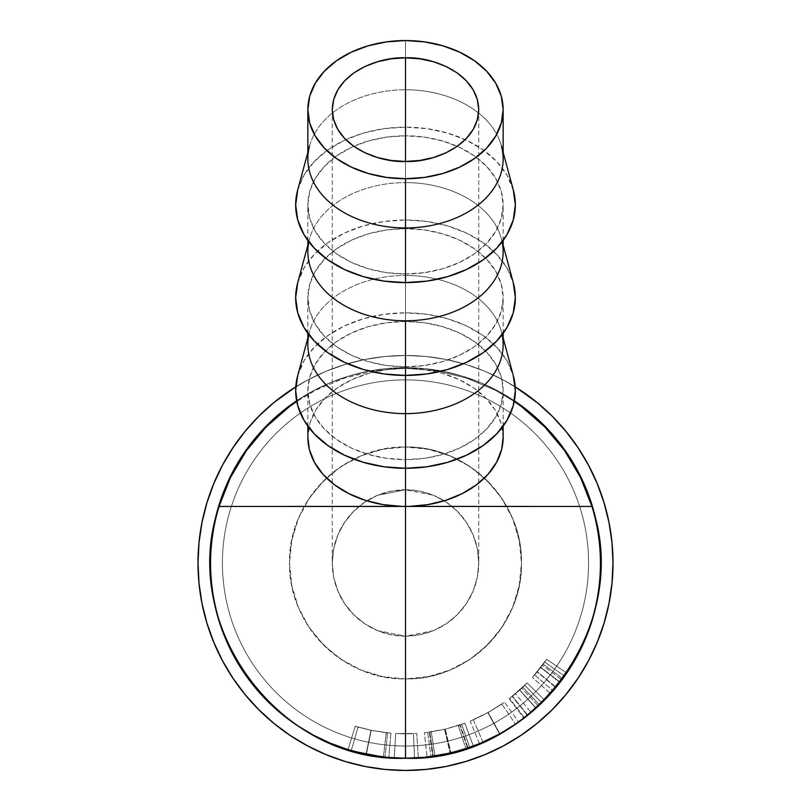<?xml version="1.0" encoding="UTF-8"?>
<svg xmlns="http://www.w3.org/2000/svg" width="811" height="811" viewBox="0 0 811 811"><rect width="100%" height="100%" fill="white"/><g stroke="black" fill="none" stroke-linecap="round" stroke-linejoin="round"><path stroke-width="0.61" stroke-dasharray="4.05 3.04" d="M394.288 757.92L395.687 733.549L394.288 757.92L395.687 733.549L394.288 757.92L395.687 733.549L405.5 733.833L405.5 758.244L405.5 733.833L413.407 733.651L414.543 758.032L394.288 757.92L395.687 733.549L394.288 757.92L395.687 733.549L394.288 757.92L395.687 733.549L394.288 757.92L395.687 733.549L405.5 733.833L405.5 758.244L405.5 733.833L413.407 733.651L414.543 758.032L405.5 758.244L405.5 678.908C467.481 680.348 522.882 624.946 521.453 562.966C522.882 500.985 467.481 445.574 405.5 447.013C343.519 445.574 288.118 500.985 289.547 562.966A115.953 115.953 0 0 1 506.733 506.429A115.953 115.953 0 0 1 521.453 562.966C522.882 500.985 467.481 445.574 405.5 447.013L405.5 321.46A97.644 69.087 180 0 1 503.144 390.557A97.644 69.087 180 0 1 405.5 459.644L405.5 468.282L405.5 459.644A97.644 69.087 180 0 1 307.856 390.557A97.644 69.087 180 0 1 405.5 321.46L405.5 368.285L436.44 370.759L466.589 378.108L495.197 390.152L514.265 401.455L495.197 390.152L466.589 378.108L436.44 370.759L405.5 368.285L386.675 369.583L368.549 373.415L351.812 379.66L337.092 388.074L324.947 398.323L315.814 410.052L310.055 422.805L307.856 437.271M377.48 495.308L405.5 489.732A73.233 73.233 0 0 0 332.267 562.966A73.233 73.233 0 0 0 405.5 636.189L377.48 630.613L364.818 623.852L353.718 614.748L344.614 603.648L337.842 590.986L333.676 577.25L332.267 562.966L333.676 548.672L337.842 534.936L344.614 522.274L353.718 511.173L364.818 502.07L377.48 495.308L364.818 502.07L353.718 511.173L344.614 522.274L337.842 534.936L333.676 548.672L332.267 562.966L333.676 577.25L337.842 590.986L344.614 603.648L353.718 614.748L364.818 623.852L377.48 630.613L405.5 636.189L405.5 161.46L405.5 489.732L377.48 495.308L391.216 491.131L405.5 489.732L405.5 161.46L405.5 636.189L433.52 630.613L446.182 623.852L457.282 614.748L466.386 603.648L473.158 590.986L477.324 577.25L478.733 562.966L477.324 548.672L473.158 534.936L466.386 522.274L457.282 511.173L446.182 502.07L433.52 495.308L405.5 489.732L433.52 495.308L446.182 502.07L457.282 511.173L466.386 522.274L473.158 534.936L477.324 548.672L478.733 562.966L477.324 577.25L473.158 590.986L466.386 603.648L457.282 614.748L446.182 623.852L433.52 630.613L405.5 636.189A73.233 73.233 0 0 0 478.733 562.966A73.233 73.233 0 0 0 405.5 489.732L419.784 491.131L433.52 495.308L446.182 502.07L457.282 511.173L466.386 522.274L473.158 534.936L477.324 548.672L478.733 562.966L477.324 577.25L473.158 590.986L466.386 603.648L457.282 614.748L446.182 623.852L433.52 630.613L419.784 634.79L405.5 636.189L391.216 634.79L377.48 630.613L364.818 623.852L353.718 614.748L344.614 603.648L337.842 590.986L333.676 577.25L332.267 562.966L333.676 548.672L337.842 534.936L344.614 522.274L353.718 511.173L364.818 502.07L377.48 495.308M503.144 158.865A97.644 69.087 0 0 0 405.5 89.768L405.5 40.55L405.5 89.768A97.644 69.087 180 0 1 501.411 145.899L503.144 152.326M513.393 190.291A109.85 77.724 0 0 0 405.5 127.155L405.5 89.768L405.5 127.155A109.85 77.724 0 0 0 297.607 190.291M503.144 251.704A97.644 69.087 0 0 0 405.5 182.607L405.5 135.792A97.644 69.087 180 0 1 503.144 204.879A97.644 69.087 180 0 1 405.5 273.966L405.5 282.603L405.5 273.966A97.644 69.087 180 0 1 307.856 204.879A97.644 69.087 180 0 1 405.5 135.792L405.5 182.607A97.644 69.087 180 0 1 501.411 238.728A97.644 69.087 180 0 1 502.141 241.83M513.393 283.13A109.85 77.724 0 0 0 405.5 219.994L405.5 182.607L405.5 219.994L426.931 221.484L447.54 225.904L466.528 233.092L483.174 242.753L496.839 254.532L506.987 267.975L513.383 283.08M503.144 344.533A97.644 69.087 0 0 0 405.5 275.446L405.5 228.631A97.644 69.087 180 0 1 503.144 297.718A97.644 69.087 180 0 1 405.5 366.805L405.5 375.442L405.5 366.805A97.644 69.087 180 0 1 307.856 297.718A97.644 69.087 180 0 1 405.5 228.631L405.5 275.446A97.644 69.087 180 0 1 501.411 331.567A97.644 69.087 180 0 1 502.141 334.669M513.393 375.969A109.85 77.724 0 0 0 405.5 312.823L405.5 275.446L405.5 312.823L426.931 314.323L447.54 318.743L466.528 325.931L483.174 335.592L496.839 347.372L506.987 360.804L513.383 375.919M503.144 437.372A97.644 69.087 0 0 0 405.5 368.285L405.5 367.687A195.279 195.279 0 0 1 514.377 400.857A195.279 195.279 180 0 0 405.5 367.687L405.5 379.893A183.073 183.073 0 0 1 588.573 562.966A183.073 183.073 0 0 1 405.5 746.039A183.073 183.073 180 0 0 588.573 562.966A183.073 183.073 180 0 0 405.5 379.893A183.083 183.083 0 0 1 588.583 562.966A183.083 183.083 0 0 1 405.5 746.039A183.083 183.083 180 0 0 588.583 562.966A183.083 183.083 180 0 0 405.5 379.883L405.5 447.013C343.519 445.574 288.118 500.985 289.547 562.966C288.118 624.936 343.519 680.348 405.5 678.908L405.5 746.039A183.083 183.083 0 0 1 222.417 562.966A183.083 183.083 0 0 1 405.5 379.883A183.083 183.083 180 0 0 222.417 562.966A183.083 183.083 180 0 0 405.5 746.039A183.073 183.073 0 0 1 222.427 562.966A183.073 183.073 0 0 1 405.5 379.893L405.5 379.883A183.073 183.073 180 0 0 222.427 562.966A183.073 183.073 180 0 0 405.5 746.039L405.5 758.244L402.134 758.214L405.5 758.244L405.5 733.833L416.763 733.458L418.364 757.819L416.763 733.458L418.364 757.819L401.009 758.194M405.145 758.244L414.543 758.032L413.407 733.651L414.543 758.032L405.5 758.244L405.5 733.833L395.687 733.549L413.407 733.651L414.543 758.032L413.407 733.651L414.543 758.032L405.5 758.244L405.5 733.833L395.687 733.549L405.5 733.833L405.5 758.244L405.5 733.833L395.687 733.549L413.407 733.651L414.543 758.032L405.5 758.244A195.279 195.279 180 0 0 405.976 758.244A195.279 195.279 0 0 1 405.5 758.244L407.01 758.234M401.891 506.419L409.109 506.419M405.824 758.244L405.5 758.244A195.279 195.279 0 0 1 405.024 758.244A195.279 195.279 180 0 0 405.5 758.244L409.119 758.214M503.144 437.271L500.945 422.805L495.186 410.052L486.053 398.323L473.908 388.074L459.188 379.66L442.451 373.415L424.325 369.583L405.5 368.285L374.56 370.759L344.411 378.108L315.803 390.152L296.735 401.455L315.803 390.152L344.411 378.108L374.56 370.759L405.5 368.285A97.644 69.087 0 0 0 307.856 437.372M414.543 758.032L405.5 758.244L405.5 733.833L416.763 733.458L395.687 733.549L413.407 733.651L395.687 733.549L405.5 733.833L405.5 758.244L386.36 757.302L367.403 754.494L348.811 749.84L330.766 743.383L313.441 735.182L297.008 725.338L281.61 713.913L267.417 701.049L254.542 686.846L243.128 671.457L233.274 655.014L225.083 637.689L218.625 619.645L213.972 601.063L211.154 582.105L210.211 562.966L211.154 543.816L213.972 524.859L218.625 506.277L225.083 488.232L233.274 470.907L243.128 454.464L254.542 439.075L267.417 424.873L281.61 412.008L296.623 400.847A195.279 195.279 0 0 1 405.5 367.687A195.279 195.279 180 0 0 296.623 400.857A195.289 195.289 0 0 1 405.5 367.677A195.289 195.289 0 0 0 210.211 562.966A195.289 195.289 0 0 0 405.5 758.244L402.134 758.214M366.917 754.392L366.085 754.23L371.012 730.316L355.228 726.271L348.041 749.597L355.228 726.271L348.041 749.597L351.254 750.56L358.036 727.112L355.228 726.271L370.972 730.305L390.912 733.215L371.012 730.316L366.085 754.23L370.992 730.316L358.036 727.112L351.254 750.56L358.036 727.112L371.225 730.356L387.567 732.891L370.992 730.316L366.065 754.22L363.47 753.662M354.265 751.402L352.694 750.966M562.793 678.675L543.127 664.219L546.614 659.292L542.356 665.263L561.911 679.871L542.356 665.263L537.095 671.954L555.89 687.525L537.095 671.954L532.411 677.367L550.547 693.709L532.411 677.367L537.277 671.721L556.113 687.252L537.277 671.721L543.127 664.219L562.793 678.675L556.113 687.252M544.698 662.05L564.588 676.202L544.698 662.05L564.578 676.202L544.698 662.05L532.432 677.347L546.614 659.302L566.777 673.059L546.614 659.292L566.777 673.059L546.614 659.302L535.189 674.205L544.698 662.05L540.805 667.311L560.137 682.213L540.805 667.311L534.631 674.853L535.199 674.194L534.631 674.853L553.082 690.84L534.631 674.853L540.623 667.534L559.925 682.477L540.623 667.534L544.698 662.05L564.588 676.202L544.698 662.05M556.214 687.13L557.421 685.65M418.364 757.819L416.763 733.458L405.5 733.833L405.5 758.244A195.289 195.289 0 0 0 405.551 758.244L405.5 758.244A195.289 195.289 0 0 1 210.211 562.966A195.289 195.289 0 0 1 405.5 367.677A195.289 195.289 0 0 1 600.789 562.966A195.289 195.289 0 0 1 405.5 758.244A195.289 195.289 0 0 0 600.789 562.966A195.289 195.289 0 0 0 405.5 367.677L424.64 368.62L443.597 371.428L462.189 376.081L480.234 382.539L497.559 390.74L513.992 400.583L529.39 412.008L543.583 424.873L556.458 439.075L567.872 454.464L577.726 470.907L585.917 488.232L592.375 506.277L597.028 524.859L599.846 543.816L600.789 562.966L599.846 582.105L597.028 601.063L592.375 619.645L585.917 637.689L577.726 655.014L567.872 671.457L556.458 686.846L543.583 701.049L529.39 713.913L513.992 725.338L497.559 735.182L480.234 743.383L462.189 749.84L443.597 754.494L424.64 757.302L405.5 758.244L424.64 757.302L443.597 754.494L462.189 749.84L480.234 743.383L497.559 735.182L513.992 725.338L529.39 713.913L543.583 701.049L556.458 686.846L567.872 671.457L577.726 655.014L585.917 637.689L592.375 619.645L597.028 601.063L599.846 582.105L600.789 562.966L599.846 543.816L597.028 524.859L592.375 506.277L585.917 488.232L577.726 470.907L567.872 454.464L556.458 439.075L543.583 424.873L529.39 412.008L513.992 400.583L497.559 390.74L480.234 382.539L462.189 376.081L443.597 371.428L424.64 368.62L405.5 367.677L386.36 368.62L405.5 367.677A195.289 195.289 0 0 0 210.211 562.966A195.289 195.289 0 0 0 405.5 758.244A195.289 195.289 0 0 0 600.789 562.966A195.289 195.289 0 0 0 405.5 367.677A195.289 195.289 0 0 1 514.377 400.847L529.39 412.008L543.583 424.873M468.028 747.965L460.212 724.841L464.855 723.189L473.34 746.079L464.855 723.189L458.296 725.47L465.838 748.685L458.296 725.47L445.259 729.14L450.946 752.882L445.259 729.14L444.529 729.312L450.105 753.084L444.529 729.312L431.28 731.877L434.97 756.004L431.28 731.877L427.742 732.384L430.915 756.582L427.742 732.384L424.396 732.789L427.093 757.048L424.396 732.789L429.323 732.161L432.719 756.339L429.323 732.161L424.396 732.789L445.259 729.14L464.855 723.189L444.925 729.221L459.756 724.993L467.511 748.137L459.756 724.993L468.028 747.965L473.34 746.079L469.711 747.387L461.682 724.335L469.711 747.387M444.925 729.221L450.551 752.973L444.925 729.221L429.8 732.1L433.277 756.257L429.8 732.1L444.925 729.221M527.738 715.251L512.451 696.213L527.15 682.943L521.787 688.154L538.403 706.036L521.787 688.154L515.441 693.76L531.144 712.453L515.441 693.76L509.572 698.484L524.433 717.836L509.572 698.484L519.76 690.009L536.081 708.155L519.76 690.009L509.186 698.768L524.007 718.171L509.186 698.768L512.451 696.213L527.738 715.251L524.007 718.171M544.465 700.015L527.15 682.943L524.768 685.305L541.809 702.792L524.768 685.305L541.748 702.721L524.768 685.305L522.801 687.201L539.568 704.941L522.801 687.201L509.186 698.768L527.15 682.943L544.526 700.086M517.276 692.199L524.768 685.315L517.276 692.199M512.907 695.848L513.738 695.169L512.907 695.848M524.768 685.315L519.78 689.989L536.101 708.135L519.78 689.989L512.207 696.416L527.454 715.474L512.207 696.416L519.658 690.1L535.97 708.267L519.658 690.1L524.778 685.315L541.819 702.792L524.778 685.315M530.962 712.605L532.736 711.105M479.463 743.697L470.218 721.101L487.877 712.656L499.647 734.046L487.877 712.656L504.564 702.184L518.716 722.074L504.564 702.184L488.141 712.514L499.951 733.884L488.141 712.514L470.218 721.101L479.463 743.697M509.896 727.994L511.782 726.788M496.433 735.78L497.68 735.121M486.438 713.447L504.28 702.387L487.877 712.656L470.532 720.969L486.438 713.447M486.61 713.356L487.999 712.595L486.61 713.356M482.504 715.495L474.425 719.316L482.504 715.495M473.573 719.681L474.415 719.316L473.573 719.681M483.001 742.207L473.31 719.803L487.999 712.595L499.789 733.975L487.999 712.595L501.806 704.1L515.573 724.264L501.806 704.1L487.999 712.595L501.806 704.1L487.999 712.595L473.31 719.803L483.001 742.207L483.944 741.791M488.455 739.744L492.794 737.645M497.052 735.455L497.832 735.03M487.999 712.595L499.789 733.975L487.999 712.595M348.041 749.597L355.228 726.271L370.992 730.316L366.035 754.22L370.972 730.305L387.567 732.891L385.002 757.17L387.567 732.891L371.225 730.356L366.329 754.271L371.225 730.356L358.036 727.112L351.254 750.56M364.088 753.804L364.991 753.997M383.37 756.987L366.329 754.271M381.403 756.754L382.539 756.886M362.01 753.338L363.815 753.743M383.431 756.998L386.188 732.738L383.431 756.998L368.427 754.696M390.912 733.215L388.824 757.535L390.912 733.215L372.036 730.529L355.228 726.271L372.928 730.701L390.912 733.215M377.409 756.217L380.106 756.592M383.258 756.977L386.685 757.332M352.156 750.814L355.37 751.706M357.256 752.192L361.27 753.166M557.806 685.173L556.62 686.633M484.258 741.659L483.072 742.177M297.617 375.919L304.013 360.804L314.161 347.372L327.826 335.592L344.472 325.931L363.46 318.743L384.069 314.323L405.5 312.823A109.85 77.724 0 0 0 297.607 375.969M405.5 459.644L424.548 458.316L442.867 454.383L459.746 447.996L474.547 439.41L486.691 428.938L495.714 416.996L501.269 404.03L503.144 390.557L501.269 377.074L495.714 364.119L486.691 352.167L474.547 341.695L459.746 333.108L442.867 326.721L424.548 322.788L405.5 321.46L386.452 322.788L368.133 326.721L351.254 333.108L336.453 341.695L324.309 352.167L315.286 364.119L309.731 377.074L307.856 390.557L309.731 404.03L315.286 416.996L324.309 428.938L336.453 439.41L351.254 447.996L368.133 454.383L386.452 458.316L405.5 459.644M308.859 334.669A97.644 69.087 180 0 1 309.589 331.567A97.644 69.087 180 0 1 405.5 275.446A97.644 69.087 0 0 0 307.856 344.533M297.617 283.08L304.013 267.975L314.161 254.532L327.826 242.753L344.472 233.092L363.46 225.904L384.069 221.484L405.5 219.994A109.85 77.724 0 0 0 297.607 283.13M405.5 366.805L424.548 365.477L442.867 361.544L459.746 355.167L474.547 346.571L486.691 336.099L495.714 324.157L501.269 311.191L503.144 297.718L501.269 284.235L495.714 271.279L486.691 259.338L474.547 248.865L459.746 240.269L442.867 233.882L424.548 229.959L405.5 228.631L386.452 229.959L368.133 233.882L351.254 240.269L336.453 248.865L324.309 259.338L315.286 271.279L309.731 284.235L307.856 297.718L309.731 311.191L315.286 324.157L324.309 336.099L336.453 346.571L351.254 355.167L368.133 361.544L386.452 365.477L405.5 366.805M308.859 241.83A97.644 69.087 180 0 1 309.589 238.728A97.644 69.087 180 0 1 405.5 182.607A97.644 69.087 0 0 0 307.856 251.704M307.856 152.326L309.589 145.899A97.644 69.087 180 0 1 405.5 89.768A97.644 69.087 0 0 0 307.856 158.865M297.617 190.24L304.013 175.135L314.161 161.693L327.826 149.923L344.472 140.252L363.46 133.075L384.069 128.645L405.5 127.155L426.931 128.645L447.54 133.075L466.528 140.252L483.174 149.923L496.839 161.693L506.987 175.135L513.383 190.24M405.5 273.966L424.548 272.648L442.867 268.715L459.746 262.328L474.547 253.731L486.691 243.27L495.714 231.317L501.269 218.362L503.144 204.879L501.269 191.406L495.714 178.44L486.691 166.498L474.547 156.026L459.746 147.43L442.867 141.053L424.548 137.12L405.5 135.792L386.452 137.12L368.133 141.053L351.254 147.43L336.453 156.026L324.309 166.498L315.286 178.44L309.731 191.406L307.856 204.879L309.731 218.362L315.286 231.317L324.309 243.27L336.453 253.731L351.254 262.328L368.133 268.715L386.452 272.648L405.5 273.966M521.453 562.966A115.953 115.953 0 0 1 405.5 678.908A115.953 115.953 0 0 1 289.547 562.966C288.118 624.936 343.519 680.348 405.5 678.908C467.481 680.348 522.882 624.946 521.453 562.966L519.222 540.339L512.623 518.584L501.908 498.542L487.492 480.974L469.914 466.548L449.872 455.833L428.117 449.243L405.5 447.013L382.883 449.243L361.128 455.833L341.086 466.548L323.508 480.974L309.092 498.542L298.377 518.584L291.778 540.339L289.547 562.966L291.778 585.583L298.377 607.338L309.092 627.379L323.508 644.948L341.086 659.373L361.128 670.089L382.883 676.678L405.5 678.908L428.117 676.678L449.872 670.089L469.914 659.373L487.492 644.948L501.908 627.379L512.623 607.338L519.222 585.583L521.453 562.966M405.5 770.45A207.484 207.484 0 0 0 612.984 562.966A207.484 207.484 0 0 0 405.5 355.471A207.484 207.484 0 0 1 612.984 562.966A207.484 207.484 0 0 1 405.5 770.45L425.836 769.446L445.979 766.466L465.727 761.519L445.979 766.466L425.836 769.446L405.5 770.45A207.484 207.484 0 0 1 198.016 562.966A207.484 207.484 0 0 1 405.5 355.471L385.164 356.475L365.021 359.455L345.273 364.403L326.093 371.266L307.693 379.974L290.226 390.436L273.875 402.57L258.78 416.246L245.104 431.33L232.98 447.682L245.104 431.33L258.78 416.246L273.875 402.57L290.226 390.436L273.875 402.57L258.78 416.246L245.104 431.33L232.98 447.682L222.508 465.149L213.81 483.559L206.947 502.729L202 522.477L199.009 542.62L198.016 562.966L199.009 583.302L202 603.445L206.947 623.193L202 603.445L199.009 583.302L198.016 562.966L199.009 542.62L202 522.477L206.947 502.729L202 522.477L199.009 542.62L198.016 562.966L199.009 583.302L202 603.445L206.947 623.193L213.81 642.363L222.508 660.772L232.98 678.239L245.104 694.591L258.78 709.676L273.875 723.351L290.226 735.486L273.875 723.351L258.78 709.676L245.104 694.591L232.98 678.239L245.104 694.591L258.78 709.676L273.875 723.351L290.226 735.486L307.693 745.948L326.093 754.656L345.273 761.519L365.021 766.466L385.164 769.446L405.5 770.45L385.164 769.446L365.021 766.466L345.273 761.519L365.021 766.466L385.164 769.446L405.5 770.45A207.484 207.484 0 0 0 612.984 562.966A207.484 207.484 0 0 0 405.5 355.471A207.484 207.484 0 0 0 198.016 562.966A207.484 207.484 0 0 0 405.5 770.45L425.836 769.446L445.979 766.466L465.727 761.519L484.907 754.656L503.307 745.948L520.774 735.486L537.125 723.351L552.22 709.676L565.896 694.591L578.02 678.239L565.896 694.591L552.22 709.676L537.125 723.351L520.774 735.486L537.125 723.351L552.22 709.676L565.896 694.591L578.02 678.239L588.492 660.772L597.19 642.363L604.053 623.193L609 603.445L611.991 583.302L612.984 562.966L611.991 542.62L609 522.477L604.053 502.729L609 522.477L611.991 542.62L612.984 562.966L611.991 583.302L609 603.445L604.053 623.193L609 603.445L611.991 583.302L612.984 562.966L611.991 542.62L609 522.477L604.053 502.729L597.19 483.559L588.492 465.149L578.02 447.682L565.896 431.33L552.22 416.246L537.125 402.57L520.774 390.436L537.125 402.57L552.22 416.246L565.896 431.33L578.02 447.682L565.896 431.33L552.22 416.246L537.125 402.57L520.774 390.436L503.307 379.974L484.907 371.266L465.727 364.403L445.979 359.455L425.836 356.475L405.5 355.471L425.836 356.475L445.979 359.455L465.727 364.403L484.907 371.266L503.307 379.974L484.907 371.266L465.727 364.403L445.979 359.455L425.836 356.475L405.5 355.471A207.484 207.484 0 0 1 515.228 386.857L503.307 379.974L515.228 386.857L503.307 379.974L484.907 371.266L465.727 364.403L445.979 359.455L425.836 356.475L405.5 355.471L385.164 356.475L405.5 355.471A207.484 207.484 0 0 0 198.016 562.966A207.484 207.484 0 0 0 405.5 770.45M254.542 686.846L243.128 671.457L233.274 655.014L225.083 637.689L218.625 619.645L213.972 601.063L211.154 582.105L210.211 562.966L211.154 543.816L213.972 524.859L218.625 506.277L225.083 488.232L233.274 470.907L243.128 454.464L254.542 439.075L267.417 424.873L281.61 412.008L297.008 400.583L313.441 390.74L330.766 382.539L348.811 376.081L367.403 371.428L386.36 368.62L367.403 371.428L348.811 376.081L330.766 382.539L313.441 390.74L297.008 400.583L281.61 412.008L267.417 424.873L254.542 439.075L243.128 454.464L233.274 470.907L225.083 488.232L218.625 506.277L213.972 524.859L211.154 543.816L210.211 562.966L211.154 582.105L213.972 601.063L218.625 619.645L225.083 637.689L233.274 655.014L243.128 671.457L254.542 686.846L267.417 701.049L281.61 713.913L297.008 725.338L313.441 735.182L330.766 743.383L348.811 749.84L367.403 754.494L386.36 757.302L405.5 758.244L386.36 757.302L367.403 754.494L348.811 749.84L330.766 743.383L313.441 735.182L297.008 725.338L281.61 713.913L267.417 701.049M326.093 754.656L307.693 745.948L326.093 754.656L345.273 761.519M222.508 660.772L213.81 642.363L222.508 660.772L232.98 678.239M213.81 483.559L222.508 465.149L213.81 483.559L206.947 502.729M295.772 386.857L307.693 379.974L326.093 371.266L345.273 364.403L365.021 359.455L385.164 356.475L405.5 355.471A207.484 207.484 0 0 0 295.772 386.857L307.693 379.974L326.093 371.266L345.273 364.403L365.021 359.455L385.164 356.475L365.021 359.455L345.273 364.403L326.093 371.266L307.693 379.974L290.226 390.436M588.492 465.149L597.19 483.559L588.492 465.149L578.02 447.682M597.19 642.363L588.492 660.772L597.19 642.363L604.053 623.193M503.307 745.948L484.907 754.656L503.307 745.948L520.774 735.486M297.008 400.583L313.441 390.74L330.766 382.539L348.811 376.081L367.403 371.428L386.36 368.62L405.5 367.677L424.64 368.62L443.597 371.428L462.189 376.081L480.234 382.539L497.559 390.74L513.992 400.583L497.559 390.74L480.234 382.539L462.189 376.081L443.597 371.428L424.64 368.62L405.5 367.677L386.36 368.62L367.403 371.428L348.811 376.081L330.766 382.539L313.441 390.74L297.008 400.583M556.458 439.075L567.872 454.464L577.726 470.907L585.917 488.232M592.375 506.277L597.028 524.859L599.846 543.816L600.789 562.966L599.846 582.105M597.028 601.063L592.375 619.645L585.917 637.689M577.726 655.014L567.872 671.457M556.458 686.846L543.583 701.049L529.39 713.913L513.992 725.338L497.559 735.182L480.234 743.383L462.189 749.84L443.597 754.494L424.64 757.302L405.5 758.244M332.267 109.637L332.267 562.966M503.144 240.492L503.144 204.879M503.144 245.155L501.411 238.728M503.144 333.331L503.144 297.718M503.144 337.994L501.411 331.567M503.144 426.16L503.144 390.557M307.856 426.16L307.856 390.557M307.856 337.994L309.589 331.567M307.856 333.331L307.856 297.718M307.856 245.155L309.589 238.728M307.856 240.492L307.856 204.879M478.733 109.637L478.733 562.966"/><path stroke-width="1.22" d="M332.267 109.637C333.25 73.061 379.193 56.456 405.5 57.824L405.5 161.46C379.193 162.829 333.25 146.223 332.267 109.637L333.676 99.53L337.842 89.808L344.614 80.857L353.718 73L364.818 66.553L377.48 61.768L391.216 58.818L405.5 57.824L419.784 58.818L433.52 61.768L446.182 66.553L457.282 73L466.386 80.857L473.158 89.808L477.324 99.53L478.733 109.637L477.324 119.754L473.158 129.466L466.386 138.428L457.282 146.284L446.182 152.721L433.52 157.516L419.784 160.466L405.5 161.46L391.216 160.466L377.48 157.516L364.818 152.721L353.718 146.284L344.614 138.428L337.842 129.466L333.676 119.754L332.267 109.637M501.411 145.899A97.644 69.087 180 0 1 405.5 227.952A97.644 69.087 0 0 0 503.144 158.865L503.144 109.637A97.644 69.087 180 0 1 405.5 178.734L405.5 282.603A109.85 77.724 0 0 0 513.393 190.291L503.144 152.326M307.856 152.326L297.607 190.291A109.85 77.724 0 0 0 405.5 282.603L405.5 178.734A97.644 69.087 180 0 1 307.856 109.637A97.644 69.087 180 0 1 405.5 40.55A97.644 69.087 180 0 1 503.144 109.637L501.269 96.164L495.714 83.198L486.691 71.256L474.547 60.784L459.746 52.198L442.867 45.811L424.548 41.878L405.5 40.55L386.452 41.878L368.133 45.811L351.254 52.198L336.453 60.784L324.309 71.256L315.286 83.198L309.731 96.164L307.856 109.637L309.731 123.12L315.286 136.076L324.309 148.028L336.453 158.49L351.254 167.086L368.133 173.473L386.452 177.406L405.5 178.734L424.548 177.406L442.867 173.473L459.746 167.086L474.547 158.49L486.691 148.028L495.714 136.076L501.269 123.12L503.144 109.637M502.141 241.83A97.644 69.087 180 0 1 405.5 320.791A97.644 69.087 0 0 0 503.144 251.704L503.144 240.492M513.241 282.552L515.35 297.718L513.241 312.884L506.987 327.462L496.839 340.904L483.174 352.673L466.528 362.345L447.54 369.532L426.931 373.952L405.5 375.442L405.5 413.63L405.5 320.791L405.5 375.442A109.85 77.724 0 0 0 513.393 283.13L503.144 245.155M502.141 334.669A97.644 69.087 180 0 1 405.5 413.63A97.644 69.087 0 0 0 503.144 344.533L503.144 333.331M513.241 375.392L515.35 390.557L513.241 405.713L506.987 420.301L496.839 433.733L483.174 445.513L466.528 455.184L447.54 462.361L426.931 466.791L405.5 468.282L405.5 506.459L405.5 413.63L405.5 468.282A109.85 77.724 0 0 0 513.393 375.969L503.144 337.994M407.984 506.419L591.959 506.459L580.585 477.578L564.77 450.865L544.911 427.002L521.524 406.595L514.265 401.455L521.524 406.595L544.911 427.002L564.77 450.865L580.585 477.578L591.959 506.459A194.934 194.934 0 0 1 405.5 758.244L405.5 506.439L405.5 758.244C279.46 762.969 177.761 625.646 219.041 506.459L409.109 506.419A97.644 69.087 0 0 0 503.144 437.372L503.144 426.16M407.01 758.234L405.5 758.244A194.934 194.934 0 0 1 219.041 506.459L230.415 477.578L246.23 450.865L266.089 427.002L289.476 406.595L296.735 401.455L289.476 406.595L266.089 427.002L246.23 450.865L230.415 477.578L219.041 506.459L403.016 506.439M503.144 437.271L501.644 449.446L496.545 462.331L488.04 474.283L476.432 484.856L462.158 493.646L445.756 500.316L427.853 504.624L409.109 506.419L591.959 506.459C633.239 625.646 531.54 762.969 405.5 758.244L401.009 758.194M405.976 758.244A195.279 195.279 180 0 0 514.377 400.857A195.279 195.279 0 0 1 405.936 758.244M556.113 687.252L550.466 693.638L561.911 679.871L566.656 672.978L550.872 693.344L562.793 678.675M469.711 747.387L450.551 752.973L427.093 757.048L450.105 753.084L469.711 747.387L450.105 753.084L427.093 757.048L450.551 752.973L468.028 747.965M536.639 707.658L544.465 700.015L527.738 715.251M524.007 718.171L536.497 707.79M501.867 732.809L479.828 743.545L499.647 734.046L517.357 723.027L501.867 732.809M518.391 722.307L517.388 723.006L518.391 722.307M511.782 726.788L518.716 722.074L499.647 734.046L479.463 743.697L496.433 735.78M409.119 758.214L414.543 758.032M307.856 437.271L309.356 449.446L314.455 462.331L322.96 474.283L334.568 484.856L348.842 493.646L365.244 500.316L383.147 504.624L401.891 506.419A97.644 69.087 0 0 1 307.856 437.372L307.856 426.16M405.024 758.244A195.279 195.279 0 0 1 296.623 400.857A195.279 195.279 180 0 0 405.064 758.244M267.417 701.049L254.542 686.846L267.417 701.049L281.61 713.913L297.008 725.338L313.441 735.182L330.766 743.383L348.811 749.84L367.403 754.494L386.36 757.302L405.5 758.244A195.289 195.289 0 0 1 296.623 400.847M351.558 750.651L355.928 751.848L351.558 750.651M364.778 753.946L355.938 751.848L370.87 755.153L388.743 757.525L370.455 755.071L354.265 751.402L381.403 756.754M386.685 757.332L383.431 756.998M364.991 753.997L348.041 749.597L362.01 753.338M352.684 750.966L354.275 751.412M557.421 685.65L556.214 687.13M564.588 676.202L553.731 690.09L564.588 676.202M418.364 757.819L405.5 758.244L424.64 757.302L443.597 754.494L462.189 749.84L480.234 743.383L497.559 735.182L513.992 725.338L529.39 713.913L543.583 701.049L556.458 686.846L567.872 671.457L556.458 686.846M402.134 758.214L394.288 757.92M532.736 711.105L530.962 712.605M535.97 708.267L528.255 714.826L535.97 708.267M497.68 735.121L509.896 727.994M497.832 735.03L515.573 724.264L499.789 733.975L483.001 742.207L499.789 733.975L515.573 724.264L499.789 733.975L484.258 741.659M483.944 741.791L485.88 740.93M486.235 740.767L488.455 739.744M492.794 737.645L497.052 735.455M366.329 754.271L363.815 753.743M382.539 756.886L383.37 756.987M351.254 750.56L352.156 750.814M348.051 749.587L364.463 753.885M366.917 754.392L364.899 753.977M368.427 754.696L377.409 756.217M380.106 756.592L383.258 756.977M355.37 751.706L357.256 752.192M361.27 753.166L364.088 753.804M553.244 690.658L553.72 690.1L553.244 690.658M527.657 715.312L528.265 714.826L527.657 715.312M307.856 337.994L297.607 375.969A109.85 77.724 0 0 0 405.5 468.282L384.069 466.791L363.46 462.361L344.472 455.184L327.826 445.513L314.161 433.733L304.013 420.301L297.759 405.713L295.65 390.557L297.759 375.392M307.856 333.331L307.856 344.533A97.644 69.087 0 0 0 405.5 413.63A97.644 69.087 180 0 1 308.859 334.669M307.856 245.155L297.607 283.13A109.85 77.724 0 0 0 405.5 375.442L384.069 373.952L363.46 369.532L344.472 362.345L327.826 352.673L314.161 340.904L304.013 327.462L297.759 312.884L295.65 297.718L297.759 282.552M307.856 240.492L307.856 251.704A97.644 69.087 0 0 0 405.5 320.791A97.644 69.087 180 0 1 308.859 241.83M307.856 109.637L307.856 158.865A97.644 69.087 0 0 0 405.5 227.952A97.644 69.087 180 0 1 309.589 145.899M513.241 189.713L515.35 204.879L513.241 220.045L506.987 234.622L496.839 248.065L483.174 259.844L466.528 269.505L447.54 276.693L426.931 281.113L405.5 282.603L384.069 281.113L363.46 276.693L344.472 269.505L327.826 259.844L314.161 248.065L304.013 234.622L297.759 220.045L295.65 204.879L297.759 189.713M478.733 109.637C477.75 146.223 431.807 162.829 405.5 161.46L405.5 57.824C431.807 56.456 477.75 73.061 478.733 109.637M578.02 447.682L588.492 465.149L578.02 447.682L565.896 431.33L552.22 416.246L537.125 402.57L515.228 386.857A207.484 207.484 0 0 1 405.5 770.45A207.484 207.484 0 0 1 295.772 386.857L273.875 402.57L258.78 416.246L245.104 431.33L232.98 447.682L222.508 465.149L232.98 447.682L222.508 465.149L213.81 483.559L206.947 502.729L213.81 483.559M206.947 502.729L202 522.477L199.009 542.62L198.016 562.966L199.009 583.302L202 603.445L206.947 623.193L213.81 642.363L206.947 623.193L213.81 642.363L222.508 660.772L232.98 678.239L222.508 660.772M232.98 678.239L245.104 694.591L258.78 709.676L273.875 723.351L290.226 735.486L307.693 745.948L290.226 735.486L307.693 745.948L326.093 754.656L345.273 761.519L326.093 754.656M345.273 761.519L365.021 766.466L385.164 769.446L405.5 770.45L425.836 769.446L445.979 766.466L465.727 761.519L484.907 754.656L465.727 761.519L484.907 754.656L503.307 745.948L520.774 735.486L503.307 745.948M520.774 735.486L537.125 723.351L552.22 709.676L565.896 694.591L578.02 678.239L588.492 660.772L578.02 678.239L588.492 660.772L597.19 642.363L604.053 623.193L597.19 642.363M604.053 623.193L609 603.445L611.991 583.302L612.984 562.966L611.991 542.62L609 522.477L604.053 502.729L597.19 483.559L604.053 502.729L597.19 483.559L588.492 465.149M514.377 400.847A195.289 195.289 0 0 1 405.551 758.244M543.583 424.873L556.458 439.075L543.583 424.873L529.39 412.008L513.992 400.583M585.917 488.232L592.375 506.277L585.917 488.232L577.726 470.907L567.872 454.464L556.458 439.075M599.846 582.105L597.028 601.063L599.846 582.105L600.789 562.966L599.846 543.816L597.028 524.859L592.375 506.277M585.917 637.689L577.726 655.014L585.917 637.689L592.375 619.645L597.028 601.063M290.226 390.436L295.772 386.857M297.008 400.583L281.61 412.008L267.417 424.873L254.542 439.075L243.128 454.464L233.274 470.907L225.083 488.232L218.625 506.277L213.972 524.859L211.154 543.816L210.211 562.966L211.154 582.105L213.972 601.063L218.625 619.645L225.083 637.689L233.274 655.014L243.128 671.457L254.542 686.846M567.872 671.457L577.726 655.014"/></g></svg>
